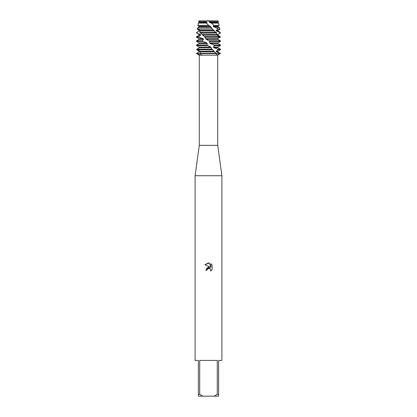 <?xml version="1.0" encoding="UTF-8"?>
<svg xmlns="http://www.w3.org/2000/svg" width="417" height="417" viewBox="0 0 417 417"><rect width="100%" height="100%" fill="white"/><g stroke="black" fill="none" stroke-linecap="round" stroke-linejoin="round"><path stroke-width="0.63" d="M199.144 26.271L199.159 26.813L210.976 26.813L208.682 25.468L206.54 23.081L207.051 22.643L205.555 21.767L204.966 20.85L198.878 20.85L218.122 20.85L218.32 21.767L217.856 22.038L217.856 22.643L218.612 23.081L211.33 23.081L214.114 25.468L219.139 25.468L217.856 26.208L217.856 26.813L219.66 27.856L216.637 27.856L217.851 29.169L219.952 29.169L217.856 30.378L217.856 30.983L220.416 32.463L219.968 32.463L220.416 33.068L217.856 34.548L217.856 35.153L220.285 36.633L220.155 37.238L218.555 38.114M218.122 20.85L208.5 20.913L209.735 21.767L218.32 21.767M200.655 55.164L196.887 53.616L200.389 53.616L201.437 54.757L200.978 55.164L199.269 55.164L199.269 145.356L217.731 145.356L221.901 175.734L221.901 360.408L218.628 360.408L218.628 394.362L217.278 394.362L214.192 396.15L218.628 396.15L218.628 394.362M216.897 55.164L216.293 54.945L216.611 53.616L220.113 53.616L216.897 55.164L217.731 55.164L217.731 145.356M200.978 55.164L216.642 55.164M199.269 145.356L195.099 175.734L221.901 175.734M209.277 263.007L210.84 267.511L210.84 263.653L212.086 264.91L212.086 269.669L210.642 271.05L210.7 269.45L209.657 268.407L208.917 268.261L207.197 269.325L206.994 270.2L205.727 270.2L208.5 267.031L210.038 267.214L204.914 264.691M214.192 396.15L202.808 396.15L199.722 394.362L199.722 360.408L217.278 360.408L217.278 394.362M208.5 262.924L209.277 263.012L204.919 264.691L208.5 262.924M199.269 55.164L196.584 53.616L216.611 53.616L216.345 53.313L200.144 53.313L200.389 53.616L220.416 53.616L216.506 51.833L217.856 51.833L220.03 53.313M206.994 270.2L207.124 269.497M210.642 271.05L212.086 269.669M210.038 267.214L206.342 268.298M207.812 268.611L208.458 268.319M208.469 268.313L210.575 269.205M212.086 264.91L210.84 263.659M208.177 21.027L206.53 21.121M204.971 20.85L208.323 20.986M195.099 175.734L195.099 360.408L198.372 360.408L198.372 396.15L202.808 396.15M198.372 394.362L199.722 394.362M196.584 53.313L196.887 53.616L196.584 53.313L199.144 51.833L199.144 51.228L196.746 49.748L196.892 49.143L198.216 48.424M199.144 51.228L198.372 50.78M199.159 26.813L197.814 27.856L198.101 29.169L199.946 30.378L199.962 32.463L205.425 37.686L206.227 39.323L209.803 41.408L209.589 42.888L210.163 43.493L213.911 44.973L214.557 45.578L213.311 47.058L213.796 47.663L217.794 49.143L218.237 49.748L220.416 49.748L217.856 51.228L217.856 51.833M218.237 49.748L216.178 51.228L217.856 51.228M199.144 51.833L199.227 51.228M216.178 51.228L216.512 51.833M197.684 49.748L212.686 49.748L211.987 49.143L197.397 49.143L197.684 49.748L200.035 51.228L200.144 53.313M196.814 53.313L199.316 51.833M213.796 47.663L217.856 47.663L220.416 49.143L217.794 49.143M213.311 47.058L217.856 47.058L217.856 47.663M214.557 45.578L220.416 45.578L217.856 47.058M211.987 49.143L210.627 47.058L207.004 44.973L196.584 44.973L199.144 43.493L207.259 43.493L206.691 42.888L202.923 41.408L202.281 40.803L196.584 40.803L199.144 39.323L203.564 39.323L203.079 38.718L199.086 37.238L198.654 36.633L196.584 36.633L199.144 35.153L200.733 35.153L200.426 34.548L196.918 33.068L196.584 32.463L199.274 30.983L199.196 30.378L197.189 29.169L197.882 27.798M207.004 44.973L207.259 43.493M210.163 43.493L217.856 43.493L220.416 44.973L213.911 44.973M199.144 43.493L199.144 42.888L206.691 42.888M209.589 42.888L217.856 42.888L217.856 43.493M199.144 42.888L196.584 41.408L202.923 41.408M209.803 41.408L220.416 41.408L217.856 42.888M202.281 40.803L203.564 39.323M199.144 39.323L199.144 38.718L203.079 38.718M199.144 38.718L196.584 37.238L199.086 37.238M204.825 37.238L219.535 37.238L219.233 36.633L204.132 36.633M198.654 36.633L200.733 35.153M220.145 33.068L217.658 34.548L217.856 35.153M217.189 35.153L218.743 35.664M199.144 35.153L199.144 34.548L200.426 34.548M199.144 34.548L196.918 33.068M200.488 33.068L216.71 33.068L216.162 32.463L199.962 32.463M196.767 32.463L199.274 30.983M217.851 29.169L216.058 30.378L216.381 30.983L217.856 30.983M216.381 30.983L219.968 32.463M199.144 30.983L199.196 30.378M216.058 30.378L217.856 30.378M199.144 30.378L198.549 30.034M198.101 29.169L212.628 29.169L211.174 27.856L197.814 27.856M211.555 28.205L210.976 26.813M214.114 25.468L213.123 26.208L213.619 26.813L217.856 26.813M213.619 26.813L216.637 27.856M213.123 26.208L217.856 26.208M206.54 23.081L198.388 23.081L197.872 25.468L199.144 26.208L210.418 26.208M197.872 25.468L208.5 25.281M209.735 21.767L209.376 22.038L209.949 22.643L217.856 22.643M209.949 22.643L211.33 23.081M198.388 23.081L199.144 22.643L207.051 22.643M209.376 22.038L217.856 22.038M199.144 22.643L199.144 22.038L206.483 22.038M199.144 22.038L198.68 21.767L205.555 21.767M196.584 45.484L196.584 44.973L196.584 45.578L199.144 47.058L199.175 47.663L197.397 49.143M220.416 41.048L220.416 41.408L220.411 40.803L217.851 39.323L217.815 38.718L219.535 37.238M219.233 36.633L216.903 35.153L216.71 33.068M216.162 32.463L214.614 31.395L212.628 29.169M216.345 53.313L214.755 52.203L212.686 49.748M199.946 30.378L214.01 30.378M200.196 30.983L214.468 30.983M202.261 34.548L216.632 34.548M202.698 35.153L216.903 35.153M205.675 38.718L217.815 38.718M206.227 39.323L217.851 39.323M220.411 40.803L209.068 40.803M196.584 45.578L207.739 45.578M199.144 47.058L210.627 47.058M199.175 47.663L211.184 47.663M200.306 51.833L214.63 51.833M200.035 51.228L214.197 51.228M217.731 55.164L220.416 53.313M198.878 20.85L198.68 21.767M218.612 23.081L219.139 25.468M219.66 27.856L219.952 29.169M220.416 32.463L220.416 33.068M196.584 32.463L196.584 33.068M196.584 36.633L196.584 37.238M196.584 40.803L196.584 41.408M220.416 44.973L220.416 45.578M220.416 49.143L220.416 49.748"/></g></svg>
